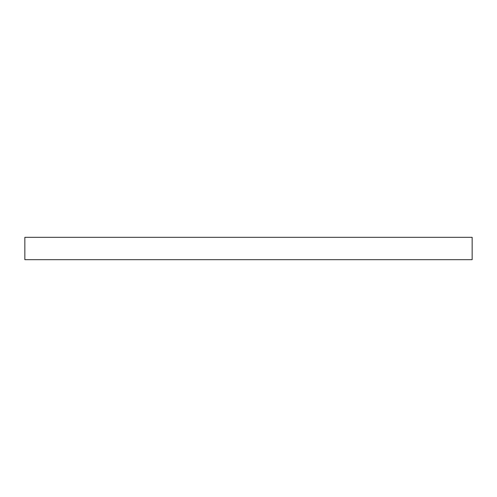 <?xml version="1.0" encoding="UTF-8"?>
<svg xmlns="http://www.w3.org/2000/svg" width="497" height="497" viewBox="0 0 497 497"><rect width="100%" height="100%" fill="white"/><g stroke="black" fill="none" stroke-linecap="round" stroke-linejoin="round"><path stroke-width="0.75" d="M24.85 259.683L24.85 237.317L472.15 237.317L472.15 259.683L24.85 259.683"/></g></svg>
